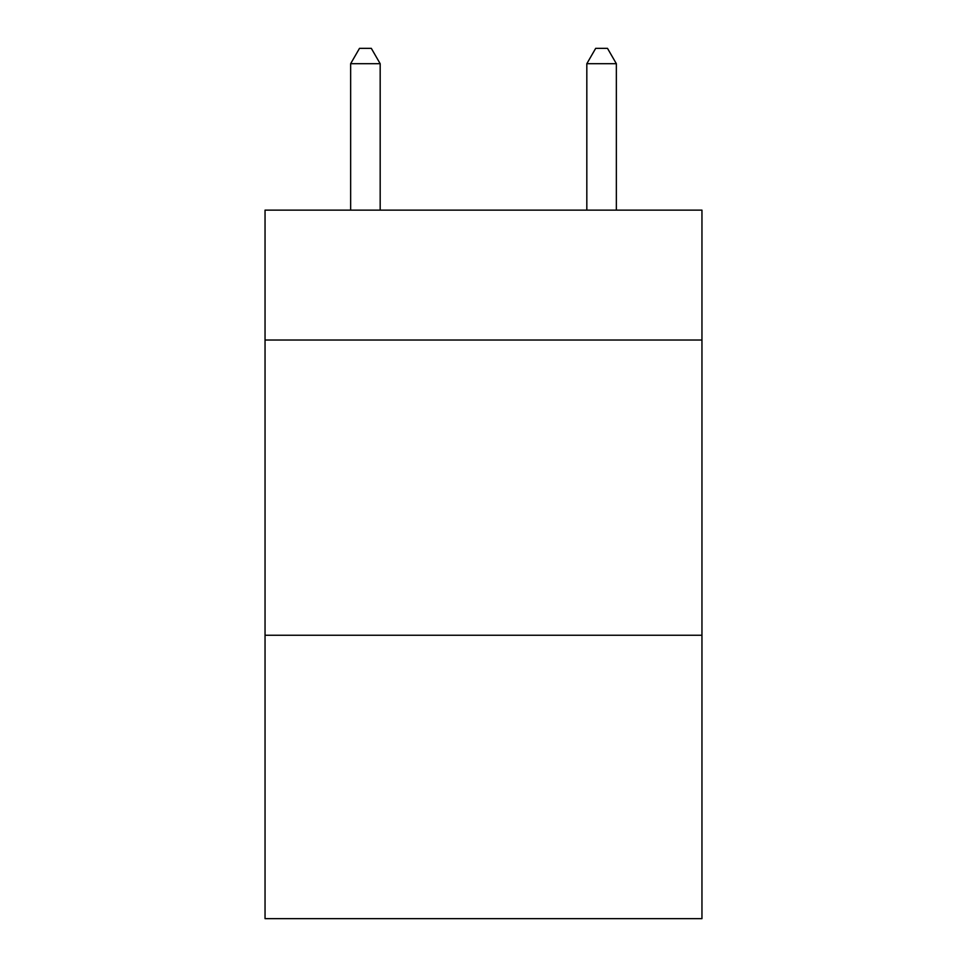 <?xml version="1.0" encoding="UTF-8"?>
<svg xmlns="http://www.w3.org/2000/svg" width="967" height="967" viewBox="0 0 967 967"><rect width="100%" height="100%" fill="white"/><g stroke="black" fill="none" stroke-linecap="round" stroke-linejoin="round"><path stroke-width="1.45" d="M701.957 340.021L701.957 210.129L265.043 210.129L265.043 340.021L701.957 340.021L701.957 918.65L265.043 918.65L265.043 340.021M701.957 635.246L265.043 635.246M380.176 210.129L380.176 63.701L350.646 63.701L350.646 210.129M350.646 63.701L359.506 48.35L371.316 48.35L380.176 63.701M616.354 210.129L616.354 63.701L586.824 63.701L586.824 210.129M586.824 63.701L595.684 48.35L607.494 48.35L616.354 63.701"/></g></svg>
